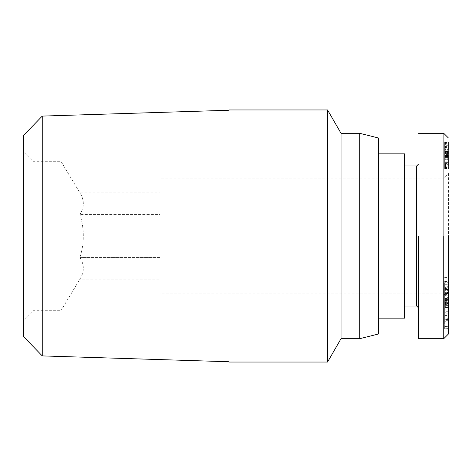 <?xml version="1.0" encoding="UTF-8"?>
<svg xmlns="http://www.w3.org/2000/svg" width="472" height="472" viewBox="0 0 472 472"><rect width="100%" height="100%" fill="white"/><g stroke="black" fill="none" stroke-linecap="round" stroke-linejoin="round"><path stroke-width="0.35" stroke-dasharray="2.36 1.77" d="M448.4 173.448L448.4 298.552L448.4 173.448L443.733 178.115L443.733 236L443.733 178.115L159.908 178.115L159.908 293.885L159.908 178.115M448.4 298.552L443.733 293.885L443.733 133.299L443.733 293.885L159.908 293.885M448.4 319.727L444.665 319.727L444.665 302.375L444.665 303.425L448.4 303.425L448.4 302.375L448.4 326.465L448.4 315.615L448.4 321.715L444.665 321.715L444.665 320.028L448.4 320.028M444.665 302.375L448.4 302.375M444.665 303.425L444.665 315.532L444.665 309.797L448.4 309.797L448.4 315.532L448.4 303.425M444.665 309.797L444.665 307.661L448.4 307.661L448.4 309.797M444.665 307.231L444.665 312.246L448.4 312.246L448.4 307.231M444.665 312.246L444.665 319.509L448.4 319.509L448.4 312.246M444.665 319.509L444.665 321.526M448.4 321.526L448.4 319.509M444.665 299.614L444.665 304.493L448.4 304.493L448.4 299.614L448.4 300.947L444.665 300.947L444.665 299.614L448.4 299.614M444.665 304.269L444.665 300.481L448.4 300.481L448.4 304.269M448.4 292.327L444.665 292.327L444.665 284.215L448.4 284.215L448.4 300.481M444.665 300.481L444.665 290.351L448.4 290.351L444.665 290.327L444.665 289.46L444.665 293.283L448.4 293.283M444.665 284.215L444.665 282.728L448.4 282.728L448.4 281.695L444.665 281.695L444.665 287.938L448.4 287.938L448.4 284.144M448.4 236L448.4 334.023L448.4 236M228.997 362.042L228.997 109.958M42.262 355.912L42.262 116.088M327.556 109.958L327.556 362.042M23.6 320.028L23.6 236L23.6 320.028L32.934 310.688L32.934 236L32.934 310.688L60.947 310.688L60.947 161.312L60.947 310.688L79.915 279.123C84.47 271.955 84.47 264.768 79.915 257.559C84.464 243.186 84.464 228.814 79.915 214.441C84.464 228.814 84.464 243.186 79.915 257.559C84.47 264.727 84.47 271.913 79.915 279.123L159.908 279.123L159.908 257.559L79.915 257.559L159.908 257.559L159.908 279.123M341.032 133.299L341.032 338.701M23.6 151.972L23.6 236L23.6 151.972L32.934 161.312L32.934 236L32.934 161.312L60.947 161.312L79.915 192.877C84.47 200.045 84.47 207.232 79.915 214.441C84.47 207.273 84.47 200.087 79.915 192.877L159.908 192.877L159.908 214.441L79.915 214.441L159.908 214.441L159.908 192.877M359.705 133.299L359.705 338.701M378.379 137.971L378.379 334.028M378.379 318.157L378.379 153.843L378.379 318.157M404.522 306.021L404.522 165.979L404.522 306.021M418.522 236L418.522 338.701L418.522 236M416.658 165.979L416.658 306.021M448.4 316.977L444.665 316.977L444.665 320.028M444.665 316.977L444.665 315.615L448.4 315.91M444.665 315.91L444.665 319.727M23.6 336.654L23.6 135.346M159.908 257.559L159.908 214.441L159.908 257.559M404.522 153.843L404.522 318.157M448.4 297.065L448.4 320.671L448.4 290.327L448.4 297.065L444.665 297.065L444.665 290.327L444.665 293.366L448.4 293.389L444.665 293.366L444.665 295.832L448.4 295.832M448.4 302.275L448.4 311.272L448.4 302.275L444.665 302.275L444.665 306.357L448.4 306.357M448.4 326.736L444.665 326.465L448.4 326.736M448.4 296.799L444.665 296.799L444.665 300.245L448.4 300.245L448.4 287.938M448.4 287.442L448.4 286.705L444.665 286.705L444.665 287.442L448.4 287.442M448.4 328.825L448.4 304.121L448.4 328.825L444.665 328.825L448.4 328.559M448.4 292.469L448.4 277.447L448.4 292.469L444.665 292.469L444.665 288.504L448.4 288.504M448.4 154.421L444.665 154.421L444.665 152.556L448.4 152.539L448.4 168.699L448.4 141.848L448.4 153.506L448.4 150.928L448.4 152.556L444.665 152.556L444.665 151.842L448.4 151.842M448.4 320.671L444.665 320.671L444.665 318.264L448.4 318.264M444.665 318.264L444.665 297.065M444.665 295.832L444.665 300.664L448.4 300.664M444.665 300.664L444.665 303.785L448.4 303.785M444.665 303.785L444.665 300.174L448.4 300.174L444.665 300.151L444.665 302.646L448.4 302.646M444.665 302.646L444.665 320.671M448.4 311.272L444.665 311.272L444.665 307.189L448.4 307.189M444.665 307.189L444.665 302.275M444.665 306.357L444.665 311.272M444.665 326.087L448.4 326.087M444.665 301.325L448.4 301.325M444.665 300.416L448.4 300.416M444.665 313.066L448.4 313.066M444.665 315.532L448.4 315.532M444.665 311.042L448.4 311.042M444.665 316.948L448.4 316.948M444.665 315.615L448.4 315.615M444.665 287.938L444.665 298.935L444.665 295.183L448.4 295.183M444.665 296.799L444.665 295.183M444.665 303.13L448.4 303.13M444.665 303.325L448.4 303.325M444.665 292.327L444.665 293.283M444.665 288.15L448.4 288.15M444.665 284.775L448.4 284.775M444.665 294.416L448.4 294.416M444.665 297.974L448.4 297.974M444.665 298.487L448.4 298.487M448.4 304.823L444.665 304.823L448.4 305.095M444.665 305.095L444.665 328.825M444.665 328.559L444.665 313.762L448.4 313.762M444.665 313.762L444.665 328.134L448.4 328.134M444.665 328.134L448.4 327.851M444.665 327.851L444.665 304.121L448.4 304.121M444.665 304.121L448.4 304.387M444.665 304.387L444.665 319.562L448.4 319.562M444.665 319.562L444.665 304.823M444.665 288.504L444.665 304.051L448.4 304.051M444.665 304.051L444.665 292.469M444.665 290.905L448.4 290.905M444.665 285.837L448.4 285.837M444.665 281.471L448.4 281.471M444.665 277.447L448.4 277.447M444.665 153.418L448.4 153.418M444.665 151.842L444.665 151.335L448.4 151.335M444.665 151.335L444.665 151.034L448.4 151.034M444.665 151.034L448.4 150.928M444.665 150.928L448.4 150.946M444.665 150.946L448.4 151.14M444.665 151.14L444.665 151.553L448.4 151.553M444.665 151.553L448.4 151.801M444.665 151.801L444.665 153.506L448.4 153.506M444.665 153.506L448.4 153.241M444.665 153.241L444.665 151.429L448.4 151.429M444.665 151.429L444.665 149.954L448.4 149.954M444.665 149.954L444.665 148.827L448.4 148.827M444.665 148.827L444.665 148.037L448.4 148.037M444.665 148.037L444.665 147.282L448.4 147.282M444.665 147.282L444.665 146.532L448.4 146.532M444.665 146.532L448.4 146.279M444.665 146.279L448.4 146.314M444.665 146.314L444.665 146.886L448.4 146.886L444.665 146.886L444.665 147.588L448.4 147.588M444.665 147.588L444.665 149.022L448.4 149.022M444.665 149.022L444.665 148.125L448.4 148.125M444.665 148.125L444.665 145.689L448.4 145.689M444.665 145.689L444.665 144.668L448.4 144.668M444.665 144.668L444.665 143.966L448.4 143.966M444.665 143.966L444.665 143.175L448.4 143.175M444.665 143.175L444.665 142.55L448.4 142.55M444.665 142.55L448.4 142.314M444.665 142.314L448.4 142.048M444.665 142.048L448.4 141.848M444.665 141.848L448.4 142.084M444.665 142.084L444.665 142.402L448.4 142.402M444.665 142.402L444.665 142.874L448.4 142.874M444.665 142.874L444.665 143.482L448.4 143.482M444.665 143.482L444.665 144.22L448.4 144.22M444.665 144.22L444.665 145.093L448.4 145.093M444.665 145.093L448.4 145.293M444.665 145.293L444.665 146.172L448.4 146.172M444.665 146.172L444.665 147.158L448.4 147.158M444.665 147.158L444.665 148.255L448.4 148.255M444.665 148.255L444.665 149.471L448.4 149.471M444.665 149.471L444.665 150.78L448.4 150.78M444.665 150.78L444.665 152.214L448.4 152.214M444.665 152.214L444.665 153.76L448.4 153.76M444.665 153.76L444.665 155.412L448.4 155.412M444.665 155.412L444.665 156.775L448.4 156.775M444.665 156.775L444.665 158.262L448.4 158.262M444.665 158.262L444.665 159.642L448.4 159.642M444.665 159.642L444.665 160.917L448.4 160.917M444.665 160.917L444.665 162.079L448.4 162.079M444.665 162.079L444.665 163.123L448.4 163.123M444.665 163.123L444.665 163.536L448.4 163.536M444.665 163.536L444.665 164.752L448.4 164.752M444.665 164.752L444.665 165.796L448.4 165.796M444.665 165.796L444.665 166.675L448.4 166.675M444.665 166.675L444.665 167.371L448.4 167.371M444.665 167.371L444.665 167.784L448.4 167.784M444.665 167.784L444.665 168.179L448.4 168.179M444.665 168.179L444.665 168.486L448.4 168.486M444.665 168.486L448.4 168.646M444.665 168.646L448.4 168.628M444.665 168.628L448.4 168.415M444.665 168.415L444.665 168.073L448.4 168.073M444.665 168.073L444.665 167.607L448.4 167.607M444.665 167.607L444.665 167.265L448.4 167.265M444.665 167.265L444.665 166.474L448.4 166.474M444.665 166.474L444.665 165.524L448.4 165.524M444.665 165.524L444.665 164.398L448.4 164.398M444.665 164.398L444.665 154.421M443.733 236L443.733 338.701L443.733 236M444.665 313.078L444.665 305.626L444.665 313.078L448.4 313.078L448.4 305.626L448.4 307.502L444.665 307.502M444.665 156.362L444.665 164.197L444.665 156.362L448.4 156.362L444.665 156.521L448.4 156.521L448.4 157.524L444.665 157.524L448.4 157.524L448.4 158.816L444.665 158.816L448.4 158.816L448.4 159.713L444.665 159.713L448.4 159.713L448.4 161.164L444.665 161.164L448.4 161.164L448.4 162.35L444.665 162.35L448.4 162.35L448.4 162.993L444.665 162.993L448.4 162.993L448.4 163.837L444.665 163.837L448.4 163.837L448.4 164.197L444.665 164.197L448.4 164.197L448.4 156.362L444.665 156.362M444.665 305.626L448.4 305.626L444.665 305.608M448.4 307.502L448.4 313.078M448.4 155.642L444.665 155.642L448.4 155.642L448.4 156.362L448.4 155.642M444.665 155.388L448.4 155.388L444.665 155.388M444.665 293.442L448.4 293.442M448.4 298.28L444.665 298.28M444.665 289.513L448.4 289.513M444.665 290.115L448.4 290.115M444.665 307.077L448.4 307.077M448.4 295.006L444.665 295.006M448.4 289.46L444.665 289.46M448.4 293.454L444.665 293.454M448.4 298.935L444.665 298.935"/><path stroke-width="0.71" d="M448.4 236L448.4 334.023L448.4 236M443.733 236L443.733 338.701L443.733 236M42.262 355.912L23.6 336.654L23.6 135.346L42.262 116.088L42.262 355.912L228.997 361.753M228.997 109.958L228.997 362.042L327.556 362.042L327.556 109.958L228.997 109.958M327.556 362.042L341.032 338.701L341.032 133.299L327.556 109.958M341.032 338.701L359.705 338.701L359.705 133.299L341.032 133.299M359.705 338.701L378.379 334.028L378.379 137.971L359.705 133.299M378.379 318.157L404.522 318.157L404.522 153.843L378.379 153.843M404.522 306.021L416.658 306.021L416.658 165.979L418.522 164.108M404.522 165.979L416.658 165.979M418.522 236L418.522 338.701L418.522 236M448.4 137.966L443.733 133.299L418.522 133.299M42.262 116.088L228.997 110.247M416.658 306.021L418.522 307.892M448.4 334.028L443.733 338.701L418.522 338.701"/></g></svg>
